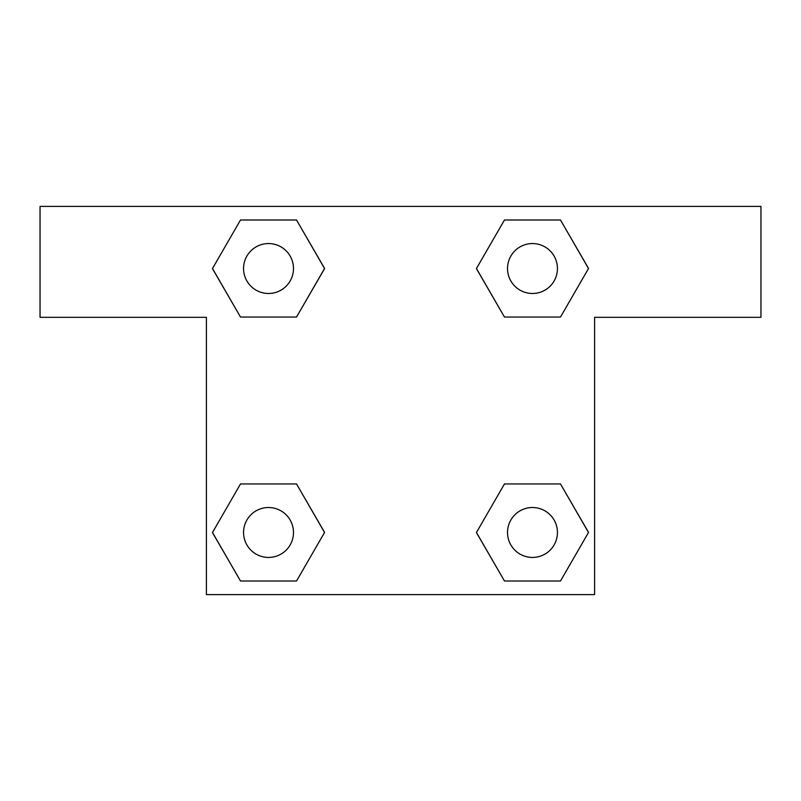 <?xml version="1.0" encoding="UTF-8"?>
<svg xmlns="http://www.w3.org/2000/svg" width="801" height="801" viewBox="0 0 801 801"><rect width="100%" height="100%" fill="white"/><g stroke="black" fill="none" stroke-linecap="round" stroke-linejoin="round"><path stroke-width="1.2" d="M560.49 219.995L504.47 219.995L560.49 219.995L588.505 268.515L560.49 317.046L504.47 317.046L528.129 317.046L504.47 317.046L476.385 268.555L504.47 317.046L476.455 268.515L504.47 219.995L560.49 219.995L588.575 268.485M560.49 483.954L504.47 483.954L560.49 483.954L588.505 532.485L560.49 581.005L504.47 581.005L476.455 532.485L504.47 483.954L560.49 483.954L588.575 532.445M476.565 532.675A152.5 152.5 0 0 1 476.505 532.715L504.47 581.005L560.49 581.005L504.47 581.005M272.871 317.046L240.51 317.046L296.53 317.046L240.51 317.046L212.495 268.515L240.51 219.995L296.53 219.995L324.545 268.515L296.53 317.046L272.871 317.046L296.53 317.046L324.615 268.555M240.51 581.005L296.53 581.005L240.51 581.005L212.495 532.485L240.51 483.954L296.53 483.954L272.871 483.954L296.53 483.954L324.615 532.445L296.53 483.954L324.545 532.485L296.53 581.005L240.51 581.005L212.425 532.515M760.95 206.408L40.05 206.408L40.05 317.316L206.408 317.316L206.408 594.592L594.592 594.592L594.592 317.316L760.95 317.316L760.95 206.408M240.51 317.046L212.425 268.555M296.53 219.995L240.51 219.995L296.53 219.995L324.615 268.485M557.436 532.485A24.951 24.951 0 0 0 519.999 510.868A24.951 24.951 0 0 0 519.999 554.092A24.951 24.951 0 0 0 557.436 532.485M240.51 483.954L296.53 483.954L240.51 483.954M293.476 532.485A24.951 24.951 0 0 0 256.04 510.868A24.951 24.951 0 0 0 256.04 554.092A24.951 24.951 0 0 0 293.476 532.485M560.49 317.046L504.47 317.046L560.49 317.046M557.436 268.515A24.951 24.951 0 0 0 519.999 246.908A24.951 24.951 0 0 0 519.999 290.132A24.951 24.951 0 0 0 557.436 268.515M293.476 268.515A24.951 24.951 0 0 0 256.04 246.908A24.951 24.951 0 0 0 256.04 290.132A24.951 24.951 0 0 0 293.476 268.515M504.47 483.954L528.129 483.954M272.871 483.954L296.53 483.954M528.129 317.046L504.47 317.046"/></g></svg>
